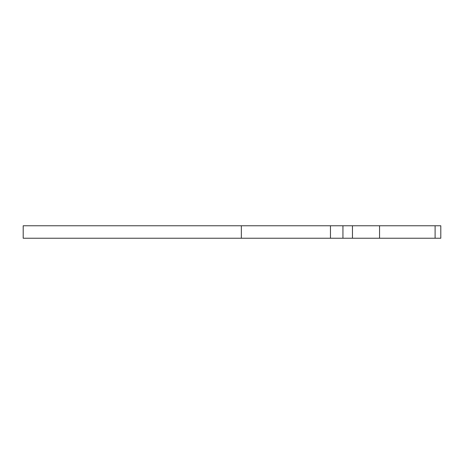 <?xml version="1.0" encoding="UTF-8"?>
<svg xmlns="http://www.w3.org/2000/svg" width="464" height="464" viewBox="0 0 464 464"><rect width="100%" height="100%" fill="white"/><g stroke="black" fill="none" stroke-linecap="round" stroke-linejoin="round"><path stroke-width="0.7" d="M440.8 238.235L23.2 238.235L23.2 225.765L440.8 225.765L440.8 238.235M435.104 238.235L435.104 225.765M379.552 238.235L379.552 225.765M352.46 238.235L352.46 225.765M330.467 238.235L330.467 225.765M241.35 238.235L241.35 225.765M342.937 238.235L342.937 225.765"/></g></svg>
